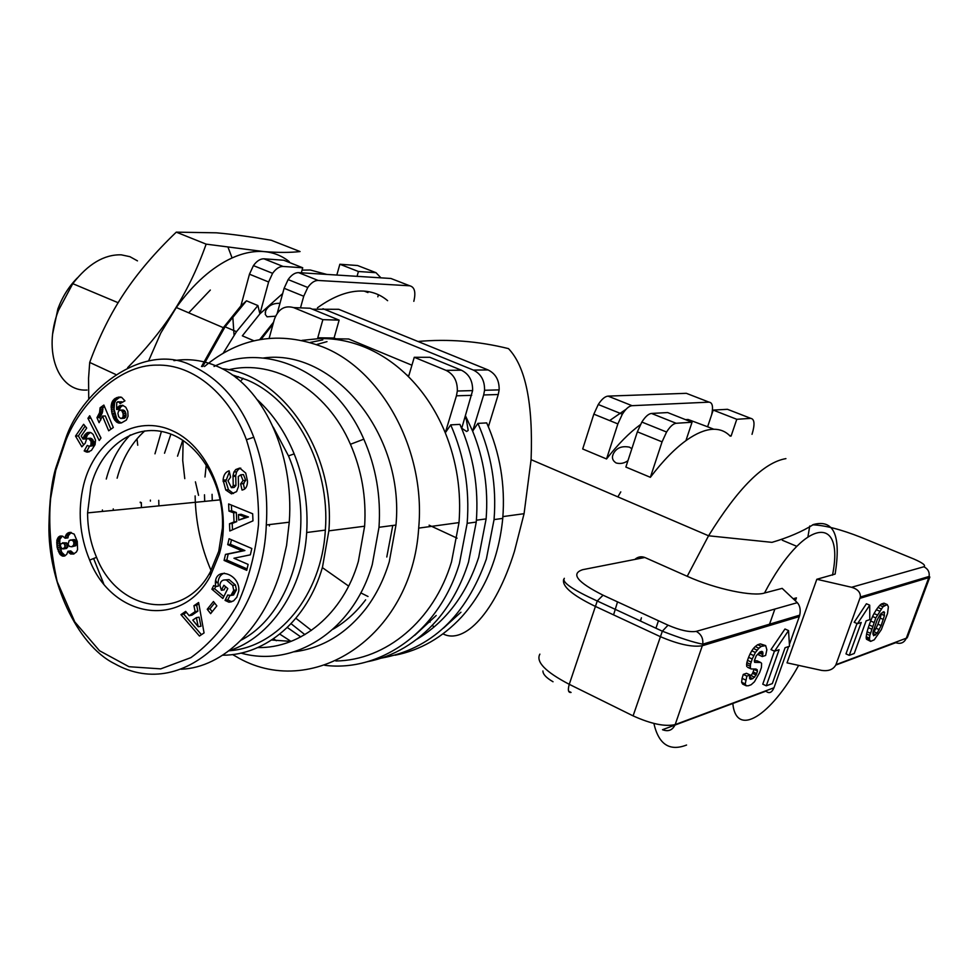 <?xml version="1.0" encoding="UTF-8"?>
<svg xmlns="http://www.w3.org/2000/svg" width="979" height="979" viewBox="0 0 979 979"><rect width="100%" height="100%" fill="white"/><g stroke="black" fill="none" stroke-linecap="round" stroke-linejoin="round"><path stroke-width="1.47" d="M442.997 633.854C464.327 645.051 495.545 612.316 514.464 551.275L524.071 513.694L531.095 459.665C533.176 403.642 525.637 366.623 508.493 348.622C478.462 341.157 448.284 338.771 417.947 341.475M127.625 367.688C145.345 349.809 160.213 331.746 172.231 313.488C185.912 292.66 197.22 269.543 206.128 244.138L263.779 251.579C253.842 250.832 243.281 252.949 232.084 257.942C212.113 267.132 193.536 283.653 176.318 307.504L160.813 332.982L148.588 360.908M136.987 438.849L137.745 445.237M201.503 366.525L223.334 327.671L240.895 305.889L249.461 274.193L268.613 281.976L272.603 273.325C275.968 268.674 279.456 266.386 283.078 266.447L263.926 258.811C260.279 258.725 256.779 260.989 253.426 265.603L249.461 274.193M302.058 270.131L310.233 270.008L326.839 274.426M461.684 428.435L472.612 390.597C472.82 380.819 469.076 374.015 461.366 370.197L445.996 370.343L414.264 357.286L408.781 375.863L406.787 375.03C394.072 362.83 380.219 353.615 365.228 347.374C350.225 341.206 335.038 338.269 319.656 338.563L301.973 340.374M237.359 377.111L236.49 378.053M195.127 495.912C195.604 522.04 200.928 546.918 211.072 570.537M215.723 580.4L216.885 582.652M204.476 366.513C239.782 337.082 279.26 330.572 322.935 346.994C382.189 370.368 425.938 450.524 418.682 528.122C412.037 638.039 310.539 701.613 235.621 656.273L232.537 654.547M150.399 501.138L150.387 500.11M154.976 453.828L161.413 431.409M387.623 300.688C380.782 294.826 372.681 291.62 363.344 291.069C349.209 290.384 333.912 295.964 317.441 307.798M429.022 620.6L430.05 622.142M432.363 625.238L433.991 627.098M613.576 614.885L617.529 601.877M634.808 559.45C637.867 556.782 641.196 556.121 644.818 557.479L687.221 576.301C716.224 589.37 753.304 596.798 764.501 593.017L782.172 588.367L797.322 602.672L696.216 631.382C701.197 634.135 703.363 638.406 702.738 644.17L702.322 645.736L799.317 616.574L799.745 615.142C800.773 609.819 799.978 605.658 797.322 602.672M730.175 436.157C725.427 431.127 719.381 428.851 712.051 429.328C704.684 429.891 696.387 433.367 687.185 439.755C675.339 448.088 663.064 460.595 650.362 477.311L625.862 467.056L637.366 431.825L662.061 441.859L666.577 432.02C670.003 426.587 673.185 423.674 676.146 423.283L651.5 413.444C648.49 413.799 645.271 416.675 641.845 422.059L637.366 431.825M640.388 424.641C629.338 432.718 618.055 444.148 606.539 458.955L582.689 448.982L593.837 414.141L617.871 423.907L622.338 414.203C625.752 408.855 628.995 406.016 632.042 405.685L608.045 396.116C604.949 396.409 601.693 399.212 598.267 404.511L593.837 414.141M609.648 420.566L626.083 409.246M627.955 460.656C624.333 463.3 620.405 464.083 616.17 462.994C612.56 460.717 611.581 457.695 613.27 453.926C616.317 447.917 621.726 445.665 629.485 447.158L631.859 448.7M553.025 681.751C546.294 677.86 542.929 674.262 542.917 670.97M322.348 567.6L348.659 586.103M360.798 592.882L368.031 596.492M465.074 417.225L466.322 419.465L468.195 430.417L466.665 431.494L461.733 428.264M275.54 316.193L267.083 316.804L265.285 314.43L265.627 310.955C268.148 305.681 272.921 303.135 279.97 303.306M620.784 491.899L617.859 496.879M87.021 390.034C58.361 392.004 42.513 351.608 58.397 310.514L72.776 283.665C88.061 263.951 104.239 254.344 121.274 254.834L129.889 256.669L137.464 260.867M222.649 655.22C265.847 655.343 307.504 620.099 322.507 567.049L328.846 530.851C335.577 452.078 282.295 374.296 221.964 368.655M141.331 502.606L141.441 507.587M257.783 647.56C301.116 648.539 343.299 613.943 358.351 561.444L364.629 526.212C366.427 497.467 361.692 470.153 350.433 444.282C326.643 389.226 274.096 358.767 228.609 369.768M164.533 453.228L170.897 434.125M263.302 358.02C333.117 348.096 404.755 433.832 395.969 525.05L389.275 561.775C384.025 579.14 376.413 594.51 366.44 607.898C346.603 633.535 322.532 648.159 294.238 651.794M177.529 456.19L182.767 440.22M236.11 377.747L238.35 376.621M392.775 525.478L386.791 557.002M140.254 502.092L140.254 502.716M240.944 653.091C294.128 668.143 353.37 630.843 372.277 564.504L379.008 527.289C381.039 496.377 375.973 467.007 363.821 439.179C334.769 371.677 265.872 340.998 214.034 366.464M158.892 505.874L158.745 500.342M232.096 374.798L247.344 380.085C295.205 400.117 330.388 466.016 325.358 530.104C321.761 595.281 278.195 647.474 229 650.778M257.428 399.836C272.97 414.068 285.207 432.082 294.165 453.877C304.139 478.927 308.312 505.14 306.684 532.515C303.404 589.346 270.583 637.721 229.11 650.692M273.239 427.089L288.487 455.896C317.392 523.655 293.382 612.878 241.152 640.144M83.668 484.691C94.89 439.449 136.044 413.383 173.112 431.09C210.35 448.076 232.88 506.632 219.431 553.808L210.461 575.787C181.776 629.913 112.193 618.104 89.652 560.11C79.532 535.489 77.537 510.353 83.668 484.691M90.925 486.294C100.678 447.587 133.67 423.112 166.295 432.583C198.97 441.651 224.668 484.495 222.417 527.962L218.745 551.263L210.314 571.92C183.403 622.803 117.847 611.936 96.554 557.32C90.594 543.296 87.608 528.489 87.584 512.886L90.925 486.294M130.244 434.97C118.912 446.669 110.921 461.354 106.27 479.025M181.188 669.232C223.028 667.715 265.028 627.001 281.462 567.955L286.566 545.45L289.27 522.199C294.361 452.653 262.409 385.212 217.362 366.44C203.167 360.26 188.69 358.326 173.944 360.639M55.668 468.378C51.642 481.79 49.415 500.795 48.95 525.417C47.898 580.351 76.484 644.916 114.567 663.689C186.463 704.182 262.751 621.445 266.3 524.952C268.234 494.725 264.061 465.49 253.781 437.246C240.761 403.324 220.728 379.766 193.695 366.574C147.046 340.459 83.301 387.317 65.96 437.784L55.668 468.378L55.73 470.471L65.764 440.672C79.397 404.927 118.275 364.702 156.652 365.13C194.026 363.894 229.808 395.186 246.414 439.718C255.042 467.154 259.08 495.386 258.517 524.438C255.519 552.964 248.642 579.397 237.873 603.749C225.146 626.242 209.482 644.206 190.905 657.631L160.703 668.877L128.959 666.711L99.491 650.717L74.783 621.898L57.186 581.612C50.504 550.981 48.326 523.178 50.663 498.238L55.73 470.471M113.27 510.365L113.258 508.896M102.403 509.961L102.403 511.43M231.631 595.208L236.428 589.835M117.125 478.18C122.338 458.613 131.565 442.838 144.806 430.882M269.482 524.573L269.421 525.956M68.371 535.599L67.943 537.912L65.103 538.23L65.532 535.917L68.371 535.599L71.283 532.441M65.165 537.606L68.004 537.287M65.532 535.917L67.563 533.163L69.656 532.392L74.184 534.093L77.268 541.436L77.574 549.647L76.472 551.948L73.535 554.077L70.39 553.857L67.943 551.275L66.731 554.359L64.541 556.048L62.68 556.145L60.282 554.652L57.186 547.628L57.027 539.71L58.52 537.018L60.196 536.027L62.791 536.247L65.103 538.23M59.597 536.272L61.946 536.015M62.24 536.1L59.878 539.38L59.695 545.536L61.726 552.315L65.238 555.68M58.52 537.018L61.359 536.7M57.663 538.169L60.502 537.85M57.027 539.71L59.878 539.38M56.77 540.751L59.609 540.432M56.623 542.256L59.462 541.938M56.66 543.969L59.499 543.639M56.855 545.866L59.695 545.536M57.186 547.628L60.025 547.298M57.614 549.366L60.453 549.035M58.214 551.14L61.053 550.798M58.887 552.658L61.726 552.315M59.621 553.894L62.46 553.551M60.282 554.652L63.121 554.31M61.457 555.644L64.296 555.289M62.68 556.145L64.871 555.876M67.943 551.275L70.769 550.932L74.184 553.796M68.249 551.777L71.088 551.434M69.264 553.062L72.091 552.707M70.39 553.857L73.217 553.514M70.855 554.065L73.694 553.722M68.848 532.564L70.574 532.368M67.563 533.163L70.402 532.857M66.523 534.106L69.35 533.8M66.193 534.571L69.019 534.253M60.343 545.903L62.044 548.913L64.761 547.665L64.908 545.254L63.794 543.223L60.918 543.7L60.343 545.903M62.546 542.819L66.633 542.892L67.747 544.911L66.67 548.399L63.341 548.95M63.794 543.223L66.633 542.892M64.149 543.614L66.988 543.284M64.908 545.254L67.747 544.911M64.92 547.126L67.759 546.784M64.761 547.665L67.6 547.334M63.831 548.742L66.67 548.399M76.741 542.146L75.775 545.731L71.761 546.784L73.633 545.058L73.914 542.476L76.741 542.146L76.435 541.265L74.428 539.576L69.191 540.53L68.065 544.275L69.362 546.392L71.761 546.784M74 543.418L76.839 543.088M73.633 545.058L76.46 544.728M72.935 546.062L75.775 545.731M73.914 542.476L72.605 540.371L70.268 539.955M71.589 539.894L74.428 539.576M72.605 540.371L75.444 540.053M73.609 541.595L76.435 541.265M104.496 406.542L102.917 407.68L102.379 412.587L99.797 417.543L100.825 419.991M100.103 407.766L103.872 405.061L113.319 427.517L108.681 430.784L102.501 416.075L99.075 422.671L96.97 417.641L99.564 412.685L100.103 407.766L102.917 407.68M100.103 407.876L102.93 407.79M100.115 409.528L102.942 409.442M99.919 411.131L102.746 411.033M99.564 412.685L102.379 412.587M99.234 413.64L102.049 413.53M98.646 414.912L101.461 414.815M97.888 416.283L100.715 416.173M96.97 417.641L99.797 417.543M102.501 416.075L105.328 415.977L110.896 429.218M89.701 415.745L100.996 437.98L99.246 440.489L87.939 418.302L89.701 415.745M90.876 418.045L100.91 438.09M87.939 418.302L90.778 418.204M116.195 397.853L121.604 397.315L124.933 400.852L120.087 403.593L118.961 401.867L116.709 402.504L116.611 409.467L119.022 406.077L122.559 405.257L125.789 407.203L127.808 411.315L128.041 416.197L126.364 420.077L121.408 422.928L117.015 422.377L113.907 418.828L111.912 413.175L111.129 406.15L112.316 401.512L114.984 398.502L119.01 397.78L115.852 400.264L114.555 402.736L114.066 409.308L116.721 418.718L118.777 421.459L121.469 422.904M114.984 398.502L117.798 398.429M113.931 399.346L116.746 399.273M113.038 400.338L115.852 400.264M112.316 401.512L115.13 401.439M111.741 402.822L114.555 402.736M111.557 403.434L114.372 403.348M111.263 404.743L114.078 404.657M111.129 406.15L113.943 406.065M111.116 407.705L113.931 407.619M111.251 409.393L114.066 409.308M111.52 411.229L114.335 411.131M111.912 413.175L114.727 413.065M112.193 414.313L115.008 414.215M112.72 416.014L115.534 415.916M113.27 417.519L116.085 417.409M113.907 418.828L116.721 418.718M114.58 419.942L117.394 419.832M114.947 420.456L117.761 420.346M115.963 421.57L118.777 421.459M117.015 422.377L119.817 422.267M118.116 422.891L120.931 422.781M118.961 423.099L120.796 423.026M123.048 405.404L120.845 406.848L119.426 409.369L116.611 409.467M120.111 405.526L122.913 405.441M119.022 406.077L121.837 405.991M118.031 406.934L120.845 406.848M117.296 408.01L120.111 407.913M117.749 401.696L122.253 402.369M118.961 401.867L121.775 401.794M119.279 402.185L122.094 402.1M118.165 397.156L120.821 397.082M120.894 397.107L119.01 397.78M116.746 397.609L119.56 397.547M124.492 418.266L120.76 418.474L125.508 417.458L126.12 415.231L125.324 411.718L123.305 410.005L120.503 410.091L118.63 410.984L117.908 413.358L118.692 416.748L120.76 418.474M121.677 418.376L123.109 416.748L123.109 413.566L121.763 410.715L120.503 410.091M121.653 410.642L124.468 410.544M121.763 410.715L124.566 410.617M122.51 411.816L125.324 411.718M123.085 413.493L125.899 413.383M123.109 413.566L125.912 413.468M123.317 415.341L126.12 415.231M123.109 416.748L125.924 416.65M122.705 417.556L125.508 417.458M85.124 426.122L78.357 435.924L83.631 444.894M75.518 436.071L83.631 424.286L86.703 428.08L81.196 436.059L82.97 439.057L84.61 435.068L87.608 432.522L91.218 432.767L93.213 434.492L95.526 440.146L95.061 444.686L91.414 450.426L87.376 452.176L84.194 450.94L87.253 445.421L89.26 446.314L90.876 445.347L91.084 441.492L88.967 438.825L86.69 438.727L85.234 443.181L81.832 446.816L75.518 436.071L78.357 435.924M87.792 438.372L91.806 438.678L94.278 442.704L93.225 445.702L89.26 446.314M87.939 438.384L90.778 438.237M88.967 438.825L91.806 438.678M90.092 439.938L92.932 439.791M90.239 440.122L93.066 439.975M91.084 441.492L93.911 441.345M91.451 442.851L94.278 442.704M91.414 443.976L94.241 443.83M90.876 445.347L93.703 445.188M90.398 445.861L93.225 445.702M89.517 446.302L87.021 450.781L89.224 451.845M84.194 450.94L87.021 450.781M85.344 451.625L88.183 451.454M86.458 452.029L89.126 451.87M87.608 432.522L90.166 432.4M90.313 432.449L87.449 434.933L85.809 438.91L82.97 439.057M86.531 433.061L89.37 432.926M85.552 433.917L88.379 433.77M84.61 435.068L87.449 434.933M84.316 435.496L87.155 435.361M83.656 436.842L86.495 436.695M83.399 437.515L86.238 437.38M228.939 511.087L228.633 503.952L252.668 513.767L252.974 520.852L229.808 530.985L229.502 523.753L234.042 521.942L233.638 512.812L228.939 511.087L231.656 510.793L236.343 512.519L236.734 521.636L232.207 523.435L232.488 529.81M193.928 605.72L198.615 602.513L204.06 632.923L199.435 636.032L180.944 614.628L185.655 611.398L189.167 615.681L195.139 611.606L193.928 605.72L196.669 605.267L197.868 611.141L191.908 615.204L189.167 615.681M213.446 601.522L216.861 605.891L210.632 613.649L207.242 609.281L213.446 601.522M233.944 558.238L248.128 564.406L246.745 570.341L224.093 560.429L225.476 554.395L242.205 550.908L227.715 544.654L229.074 538.731L251.823 548.497L250.343 554.836L233.944 558.238M247.43 480.738L247.442 482.598C247.075 486.759 245.545 489.182 242.841 489.855L242.058 490.1L240.626 483.895L243.037 480.554L240.761 474.815L238.289 476.516L238.509 486.453L236.6 491.605L231.509 493.881L225.77 490.002L223.102 480.138C223.493 475.353 225.268 472.331 228.437 471.083L229.135 470.85L230.591 477.152L227.997 480.824L231.423 487.689L233.247 485.755L233.014 475.672L233.92 472.037L235.743 469.553L239.696 468.06L245.717 473.065L247.43 480.738M225.06 600.384L227.74 594.999L230.873 595.465L233.724 590.349L232.721 585.442L226.394 580.033C222.563 579.446 220.385 581.208 219.871 585.307L221.389 590.276L223.885 585.258L227.801 588.563L222.845 598.499L211.892 589.199L213.691 585.552L215.637 586.556L215.368 582.884C215.539 565.813 240.247 574.122 238.79 590.937L236.82 597.251L233.54 600.898L228.939 602.207L225.06 600.384L227.764 599.919L231.742 601.742M229.845 595.758L227.764 599.919M225.317 600.592L228.021 600.139M228.939 602.207L231.631 601.742M215.637 586.556L218.354 586.127L218.084 582.468C218.464 577.647 220.544 574.526 224.338 573.131M215.71 586.543L214.609 588.758L223.812 596.566M211.892 589.199L214.609 588.758M225.647 586.739L224.105 589.847L221.389 590.276M226.394 580.033L229.098 579.617L235.413 585.014L236.428 589.909L233.565 595.012L231.937 595.281M225.537 579.886L229.098 579.617M232.721 585.442L235.413 585.014M235.743 469.553L238.448 469.333L236.637 471.817L235.719 475.451L235.951 485.511L234.14 487.444L232.011 487.64M240.773 468.146L238.448 469.333M223.102 481.46L225.819 481.227L228.486 489.757L233.479 493.502M229.355 471.817L225.819 481.227M225.77 490.002L228.486 489.757M241.666 474.742L243.465 474.595L245.741 480.322L243.318 483.663L244.591 489.108M240.626 483.895L243.318 483.663M231.46 539.759L230.42 544.3L244.897 550.541L228.193 554.028L226.81 560.049L247.075 568.909M227.715 544.654L230.42 544.3M242.205 550.908L244.897 550.541M225.476 554.395L228.193 554.028M224.093 560.429L226.81 560.049M214.609 603.015L209.959 608.816L212.198 611.704M207.242 609.281L209.959 608.816M198.835 603.774L196.669 605.267M195.139 611.606L197.868 611.141M186.389 612.303L183.685 614.151L201.441 634.686M180.944 614.628L183.685 614.151M196.375 617.651L192.79 620.099L198.235 626.744L196.375 617.651L199.104 617.174L200.964 626.242L198.235 626.744M231.399 505.091L231.656 510.793M233.638 512.812L236.343 512.519M234.042 521.942L236.734 521.636M229.502 523.753L232.207 523.435M238.717 520.082L248.47 516.961L241.177 514.293L238.472 514.587L238.717 520.082L245.778 517.267L238.472 514.587M245.778 517.267L248.47 516.961M103.664 583.668L93.617 558.507M365.632 599.821C356.27 612.279 345.391 622.081 333.019 629.216M290.996 641.404L271.672 640.009M77.365 277.901C68.946 286.382 62.448 296.698 57.883 308.862L52.756 333.386M234.054 335.271L232.782 316.401M289.343 261.723C282.025 255.776 273.508 252.398 263.779 251.579C278.44 252.692 290.543 252.68 300.063 251.554L271.195 240.247C249.572 236.6 231.325 234.116 216.445 232.818L176.281 232.145C155.184 252.349 137.892 272.59 124.419 292.856C110.908 313.06 99.332 336.262 89.701 362.438L88.563 378.273L88.734 399.408M206.128 244.138L176.281 232.145M115.669 374.455L89.701 362.438M748.299 685.765L746.243 685.789L745.227 683.942L746.879 676.097L750.098 674.972L749.584 678.52L750.367 679.23L752.778 678.667L756.106 675.008L757.489 671.043L756.045 669.024L751.211 668.963L750.367 668.167L750.477 664.288L752.215 659.002L755.409 652.479L758.86 648.208L761.319 646.385L765.676 645.602L766.851 649.775L765.651 655.44L762.298 656.554L762.8 652.014L761.797 651.341L759.863 651.977L756.229 655.808L754.319 660.801L754.638 662.355L760.695 662.477L761.589 663.346L761.417 667.556L759.667 672.5L754.43 681.788L751.162 684.737L748.299 685.765M745.227 683.942L741.617 682.253L742.645 684.101L746.243 685.789M741.617 682.253L742.094 678.349L745.704 680.038M742.094 678.349L743.269 674.409L746.879 676.097M743.269 674.409L746.487 673.295L750.098 674.972M749.584 678.471L751.199 679.23M749.498 677.138L752.778 678.667M749.571 676.709L751.052 675.583L754.638 677.248M751.052 675.583L752.521 673.344L756.106 675.008M752.521 673.344L753.132 671.949L756.718 673.613M753.132 671.949L753.903 669.379L757.489 671.043M755.678 669.024L757.232 669.746M750.367 668.167L747.601 667.299L751.211 668.963M746.744 666.491L746.61 664.545L750.244 666.222M746.61 664.545L746.855 662.612L750.477 664.288M746.855 662.612L747.528 660.336L751.162 662.012M747.528 660.336L748.58 657.337L752.215 659.002M748.58 657.337L750.073 653.911L753.72 655.575M750.073 653.911L751.774 650.815L755.409 652.479M751.774 650.815L753.426 648.465L757.061 650.129M753.426 648.465L755.225 646.556L758.86 648.208M755.225 646.556L757.685 644.733L761.319 646.385M757.685 644.733L760.353 643.888L763.975 645.528M760.353 643.888L765.676 645.602M762.886 654.608L759.276 652.969L758.688 654.914L762.298 656.554M760.022 651.928L763.045 653.311M759.276 652.969L759.349 652.357M761.527 651.427L762.8 652.014M754.332 660.764L757.097 660.825L760.695 662.477M873.598 635.738L872.95 632.263L877.147 619.94L880.378 614.2L884 611.679L884.441 615.546L881.161 625.581L877.135 633.132L873.598 635.738M882.972 612.01L884.624 612.719M881.284 613.148L881.222 614.151L884.441 615.546M881.222 614.151L880.182 618.079L883.401 619.474M880.182 618.079L877.943 624.186L881.161 625.581M877.943 624.186L876.046 628.261L879.264 629.656M876.046 628.261L873.917 631.724L877.135 633.132M873.917 631.724L872.938 632.875M872.925 633.437L875.801 634.686M872.913 634.196L875.165 635.187M870.637 641.392L869.45 639.52L869.841 635.42L875.801 617.896L883.009 606.735L887.231 604.557L888.381 606.882L887.512 613.503L881.32 629.681L874.223 639.825L870.637 641.392L866.488 639.226L869.719 640.645M866.488 639.226L866.219 638.112L869.45 639.52M866.219 638.112L866.231 636.693L869.462 638.112M866.231 636.693L866.611 634.013L869.841 635.42M866.611 634.013L867.088 631.798L870.331 633.205M867.088 631.798L868.3 627.661L871.543 629.069M868.3 627.661L869.193 624.981L872.448 626.401M869.193 624.981L870.649 621.016L873.904 622.424M870.649 621.016L872.546 616.501L875.801 617.896M872.546 616.501L874.039 613.552L877.294 614.959M874.039 613.552L876.34 609.733L879.595 611.129M876.34 609.733L877.967 607.469L881.21 608.865M877.967 607.469L879.766 605.352L883.009 606.735M879.766 605.352L881.381 603.994L884.624 605.389M881.381 603.994L883.988 603.174L887.231 604.557M766.288 685.814L779.1 649.713L774.548 651.219L788.536 630.586L789.515 646.25L785.085 647.731L772.333 683.587L766.288 685.814L762.763 684.162L774.45 651.17M788.536 630.586L784.974 628.995L770.987 649.591L774.548 651.219M849.246 655.343L861.226 622.485L857.494 623.721L869.707 605.169L869.793 619.634L866.146 620.845L854.226 653.507L849.246 655.343L845.966 653.874L857.017 623.513M869.707 605.169L866.403 603.762L854.177 622.277L857.494 623.721M773.973 687.772L675.18 724.595C672.561 730.224 668.339 731.937 662.502 729.722L765.921 691.137C769.078 693.903 771.77 692.777 773.973 687.772L788.646 646.544M789.404 644.415L799.317 616.574M774.879 609.048L769.017 625.679M835.944 664.668C833.447 669.501 828.638 671.41 821.528 670.382L787.03 662.844L816.829 579.274L851.571 587.278C857.628 589.052 860.565 592.295 860.37 597.006L835.944 664.668L907.19 637.867M796.759 546.319L782.307 540.237M785.917 458.625C763.865 462.345 738.08 488.068 708.563 535.782L771.978 542.354C788.34 537.544 802.205 531.585 813.561 524.475C833.986 519.127 841.181 535.66 835.148 574.073L816.829 579.274M785.109 620.845L785.635 619.377M793.174 598.769L796.416 597.863L795.364 600.825M641.404 617.798L640.523 621.078M261.173 339.334L273.092 323.951M381.174 658.157C431.005 649.175 466.065 616.134 486.367 559.021L494.052 519.604C496.708 485.902 491.323 453.828 477.911 423.381L486.71 422.904C500.049 453.118 505.397 484.948 502.753 518.393C498.825 557.92 485.07 590.827 461.488 617.088C442.324 637.586 420.187 650.289 395.1 655.208M304.873 634.637L291.081 623.709M460.938 612.218L443.438 628.151M311.42 630.403L295.915 618.263M298.571 272.627C294.973 272.578 291.485 274.891 288.132 279.578L284.118 288.279L303.723 296.245L307.773 287.483C311.138 282.772 314.602 280.422 318.175 280.459L298.571 272.627L390.902 278.477L409.748 285.795C414.631 287.031 415.989 292.195 413.823 301.324M277.253 313.219L284.118 288.279M300.492 307.871L303.723 296.245M240.895 305.889L246.488 300.81L257.905 305.558L259.912 313.843L268.613 281.976M263.926 258.811L283.714 260.23L302.719 267.769L283.078 266.447M336.813 275.05L339.86 264.244L357.568 265.517L375.997 272.676L380.929 277.84M339.86 264.244L358.424 271.501L357.054 276.335M375.997 272.676L358.424 271.501M409.748 285.795L318.175 280.459M608.045 396.116L686.328 393.313L709.065 402.149L632.042 405.685M650.362 477.311L662.061 441.859M687.185 439.755L686.181 439.84L692.043 422.243L676.146 423.283M312.423 309.193L338.722 309.303L488.08 369.94L473.383 370.086C481.044 373.868 484.764 380.598 484.556 390.278L483.663 394.965L498.262 394.513L499.143 389.887C499.363 380.329 495.68 373.672 488.08 369.94M488.386 426.746L498.262 394.513M269.139 338.318L274.304 319.57C278.122 309.107 284.571 305.118 293.627 307.614L310.086 308.238L339.138 320.133L334.072 338.024L335.932 338.807L348.671 338.991L411.926 365.216M319.656 338.563L317.783 337.779L322.874 319.656L293.627 307.614M322.874 319.656L339.138 320.133M445.996 370.343C453.766 374.223 457.548 381.112 457.328 391.013L456.434 395.81L471.719 395.332M335.834 660.996C385.64 660.384 433.807 621.004 451.515 561.897L459.016 522.602C461.403 491.409 456.826 461.476 445.286 432.804L456.434 395.81M406.787 375.03C423.026 390.792 435.863 410.054 445.286 432.804L450.719 424.874L459.922 424.372C473.481 455.284 478.927 487.848 476.259 522.064L468.525 562.081C461.439 584.61 450.854 604.055 436.756 620.405C416.883 642.811 393.693 656.603 367.162 661.767M416.601 639.397C445.751 622.008 466.445 594.645 478.694 557.308L486.122 518.894C488.484 488.399 483.993 459.139 472.637 431.127L483.663 394.965M465.49 415.867L472.637 431.127L477.911 423.381M326.998 341.634L316.584 344.535M473.383 370.086L322.972 308.715M709.065 402.149C712.492 402.577 713.361 406.774 711.66 414.729M685.533 419.661L688.127 419.489L707.609 426.783L713.214 410.091L727.47 409.308L750.783 418.363C754.601 419.11 755.017 424.433 752.019 434.333M713.214 410.091L736.783 419.293L731.093 436.083L729.477 435.447M750.783 418.363L736.783 419.293M282.65 293.578L259.912 313.843L242.339 335.821L253.928 340.79M257.905 305.558L236.49 331.685L223.285 353.052M195.421 481.839L198.566 495.337M377.833 296.808L378.42 294.74M301.324 272.811L302.719 267.769M259.704 339.591L273.582 322.189M184.774 478.645L182.718 460.448L183.122 440.452M202.726 366.525L225.072 326.802L246.488 300.81M276.335 640.731L273.569 638.749M204.697 501.37L204.489 494.787M204.99 476.993L206.288 464.646M241.495 380.182L243.037 378.298M436.206 615.485L414.643 635.432M291.02 641.392L279.798 634.135M212.259 500.636L212.064 494.322M324.747 665.304C381.002 672.402 439.29 630.978 459.396 563.647L467.167 523.324C469.822 488.851 464.34 456.03 450.719 424.874M414.264 357.286L429.867 357.298L461.366 370.197M310.159 342.454L322.789 339.872M287.337 627.502L300.798 636.913M692.043 422.243L667.666 412.563L651.5 413.444M713.862 429.255L707.609 426.783M606.539 458.955L617.871 423.907M364.31 291.13L367.957 292.574M334.072 338.024L317.783 337.779M796.416 597.863L793.541 599.099M188.714 312.815L210.326 290.053M653.874 723.432C658.659 744.419 669.563 751.615 686.573 745.031M531.095 459.665L708.563 535.782L687.221 576.301M230.873 595.465L233.565 595.012M233.92 472.037L236.637 471.817M233.002 476.467L235.719 476.247M233.247 485.547L235.963 485.303M228.437 471.083L229.172 471.021M240.761 474.815L243.465 474.595M241.421 483.65L244.114 483.406M696.216 631.382C689.534 632.41 680.148 630.341 668.045 625.177L603.052 595.195C577.255 582.199 570.463 573.694 582.701 569.68L644.818 557.479M563.696 579.335C561.726 586.127 572.128 595.085 594.914 606.185L659.956 636.485C678.178 644.317 692.312 647.4 702.322 645.736L675.18 724.595C665.047 726.871 651.023 723.958 633.095 715.869L569.264 684.321L597.251 600.996L662.342 631.198L633.095 715.869M603.052 595.195L597.251 600.996C572.544 589.713 561.579 582.15 564.345 578.32M668.045 625.177L662.342 631.198C680.429 638.186 693.891 642.518 702.738 644.17L799.745 615.142M568.628 691.198L571.075 692.447C568.248 692.802 567.649 690.085 569.264 684.321C545.462 671.875 535.672 661.804 539.87 654.131M907.545 637.048L929.842 577.035L929.132 576.435L928.79 577.634L929.842 577.035M835.785 665.071L895.761 642.689C900.545 644.255 904.033 642.86 906.199 638.492L928.79 577.634L860.039 598.304M812.57 524.83C824.771 525.246 840.9 529.406 860.969 537.312L913.725 558.96C922.707 562.864 926.085 565.458 923.858 566.755C927.908 568.787 929.671 572.017 929.132 576.435L860.37 597.006M923.858 566.755L851.571 587.278M913.725 558.96L914.533 559.303M861.85 537.667L860.969 537.312M798.631 665.39C770.803 715.808 736.294 738.252 732.806 703.497M807.981 536.529L809.755 526.004M764.501 593.017C803.551 518.332 844.999 512.923 832.505 575.15M502.9 516.594L524.071 513.694M223.334 327.671L176.318 307.504M658.451 620.759L655.93 628.224M72.776 283.665L118.129 302.719M350.433 444.282L363.821 439.179M306.684 532.515L325.358 530.104M288.487 455.896L294.165 453.877M87.584 512.886L220.238 499.853M253.781 437.246L246.414 439.718M65.96 437.784L65.764 440.672M266.3 524.952L289.27 522.199M215.368 582.884L218.084 582.468M233.724 590.349L236.428 589.909M233.014 475.672L235.719 475.451M233.247 485.755L235.951 485.511M223.102 480.138L225.819 479.906M243.037 480.554L245.741 480.322M210.314 571.92L210.461 575.787M96.554 557.32L89.652 560.11M395.969 525.05L379.008 527.289M364.629 526.212L328.846 530.851M57.883 308.862L58.397 310.514M232.084 257.942L228.119 247.491M494.052 519.604L502.753 518.393M613.27 453.926L612.719 455.602M307.773 287.483L288.132 279.578M272.603 273.325L253.426 265.603M622.338 414.203L598.267 404.511M666.577 432.02L641.845 422.059M472.612 390.597L457.328 391.013M499.143 389.887L484.556 390.278M236.49 331.685L225.072 326.802M467.167 523.324L476.259 522.064M265.627 310.955L265.223 312.46M640.817 619.536L640.327 620.98M457.095 538.169L429.12 525.172M418.682 528.122L459.016 522.602M476.406 520.216L486.122 518.894"/></g></svg>
